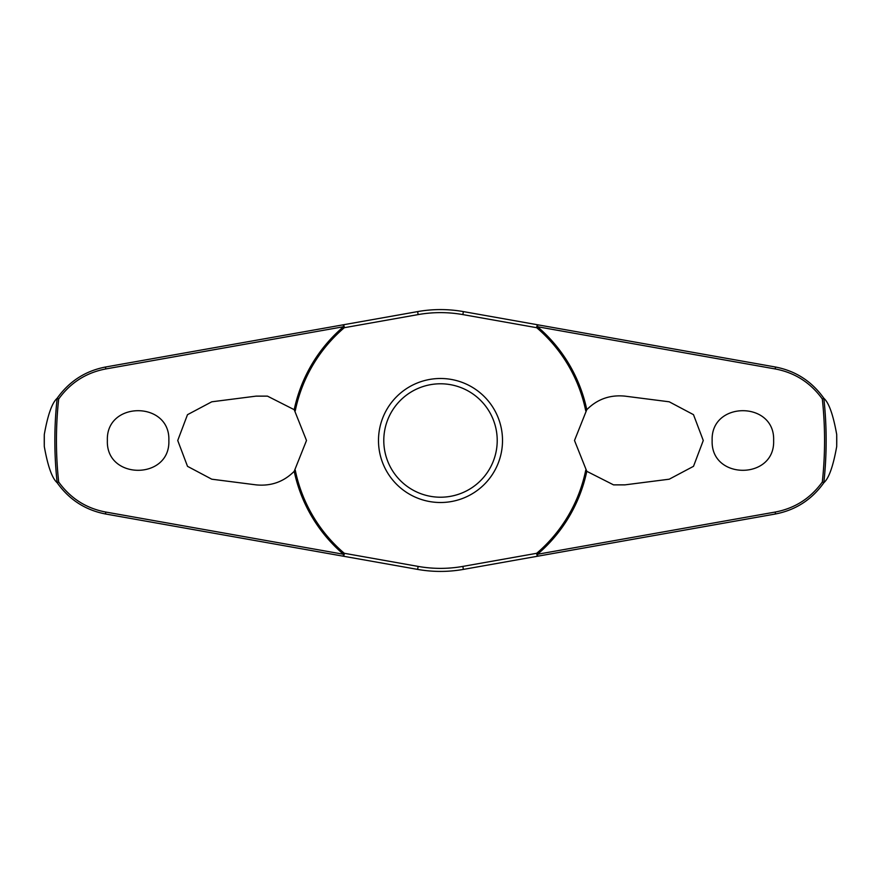 <?xml version="1.0" encoding="UTF-8"?>
<svg xmlns="http://www.w3.org/2000/svg" width="881" height="881" viewBox="0 0 881 881"><rect width="100%" height="100%" fill="white"/><g stroke="black" fill="none" stroke-linecap="round" stroke-linejoin="round"><path stroke-width="1.32" d="M586.79 409.687C597.263 399.181 609.96 394.666 624.904 396.131L669.23 401.802L693.49 414.665L703.269 440.5L693.512 466.313L669.23 479.198L624.904 484.869L613.539 484.869L586.79 471.313L574.5 440.5L586.79 409.687A149.506 149.506 0 0 0 537.509 326.741L537.751 324.803L463.384 311.599A130.917 130.917 0 0 0 417.616 311.599L343.249 324.803L343.491 326.741A149.506 149.506 0 0 0 294.21 409.687L306.5 440.5L294.21 471.313C283.737 481.819 271.04 486.334 256.096 484.869L211.77 479.198L187.51 466.335L177.731 440.5L187.488 414.687L211.77 401.802L256.096 396.131L267.461 396.131L294.21 409.687M295.256 410.832A148.239 148.239 0 0 1 344.306 327.699A2.125 0.595 -100.1 0 0 344.229 326.895A2.125 0.595 -100.1 0 0 344.207 326.785A2.125 0.595 -100.1 0 0 343.249 324.803L105.665 366.992C85.38 370.879 69.192 381.33 57.1 398.333L57.166 398.3A385.658 385.658 0 0 0 57.166 482.7L57.1 482.667C69.214 499.692 85.402 510.143 105.665 514.008L343.249 556.197A2.125 0.595 -79.9 0 0 344.207 554.215A2.125 0.595 -79.9 0 0 344.229 554.105A2.125 0.595 -79.9 0 0 344.306 553.301L343.491 554.259L105.588 512.015C86.107 508.304 70.469 498.305 58.686 482.017A384.072 384.072 0 0 1 58.686 398.983L57.166 398.3M294.21 471.313A149.506 149.506 0 0 0 343.491 554.259L343.249 556.197L417.616 569.401A130.917 130.917 0 0 0 463.384 569.401L537.751 556.197L537.509 554.259A149.506 149.506 0 0 0 586.79 471.313M585.744 470.168A148.239 148.239 0 0 1 536.694 553.301A2.125 0.595 79.9 0 0 536.771 554.105A2.125 0.595 79.9 0 0 536.793 554.215A2.125 0.595 79.9 0 0 537.751 556.197L775.335 514.008C795.62 510.121 811.808 499.67 823.9 482.667L823.834 482.7A385.658 385.658 0 0 0 823.834 398.3L823.9 398.333C811.786 381.308 795.598 370.857 775.335 366.992L537.751 324.803A2.125 0.595 100.1 0 0 536.793 326.785A2.125 0.595 100.1 0 0 536.771 326.895A2.125 0.595 100.1 0 0 536.694 327.699A148.239 148.239 0 0 1 585.744 410.832M44.292 446.491L44.292 434.509A396.252 396.252 0 0 0 44.292 446.491C47.794 466.159 52.067 478.207 57.1 482.667M836.708 434.509L836.708 446.491A396.252 396.252 0 0 0 836.708 434.509C833.206 414.841 828.933 402.793 823.9 398.333M823.9 482.667C828.933 478.207 833.206 466.159 836.708 446.491M58.686 398.983C70.447 382.717 86.085 372.718 105.588 368.985L343.491 326.741L344.306 327.699L418.145 314.594A127.877 127.877 0 0 1 462.855 314.594L536.694 327.699L537.509 326.741L775.412 368.985C794.893 372.696 810.531 382.695 822.314 398.983A384.072 384.072 0 0 1 822.314 482.017L823.834 482.7M712.145 440.5C710.56 400.756 775.225 400.767 773.628 440.5C775.225 480.233 710.56 480.244 712.145 440.5M823.834 398.3L822.314 398.983M107.372 440.5C105.775 400.767 170.44 400.756 168.855 440.5C170.44 480.244 105.775 480.233 107.372 440.5M537.751 324.803L463.384 311.599L462.855 314.594M440.5 502.511A62.011 62.011 0 0 0 502.511 440.5A62.011 62.011 0 0 0 440.5 378.489A62.011 62.011 0 0 0 378.489 440.5A62.011 62.011 0 0 0 440.5 502.511A62.011 62.011 0 0 1 378.489 440.5A62.011 62.011 0 0 1 440.5 378.489M822.314 482.017C810.553 498.283 794.915 508.282 775.412 512.015L537.509 554.259L536.694 553.301L462.855 566.406L463.384 569.401L537.751 556.197M462.855 566.406A127.877 127.877 0 0 1 418.145 566.406L344.306 553.301A148.239 148.239 0 0 1 295.256 470.168M57.166 482.7L58.686 482.017M57.1 398.333C52.067 402.793 47.794 414.841 44.292 434.509M418.145 314.594L417.616 311.599M418.145 566.406L417.616 569.401M497.214 440.5A56.714 56.714 0 0 0 440.5 383.786A56.714 56.714 0 0 0 383.786 440.5A56.714 56.714 0 0 0 440.5 497.214A56.714 56.714 0 0 0 497.214 440.5M105.665 514.008L105.588 512.015M105.665 366.992L105.588 368.985M775.335 514.008L775.412 512.015M775.335 366.992L775.412 368.985"/></g></svg>
